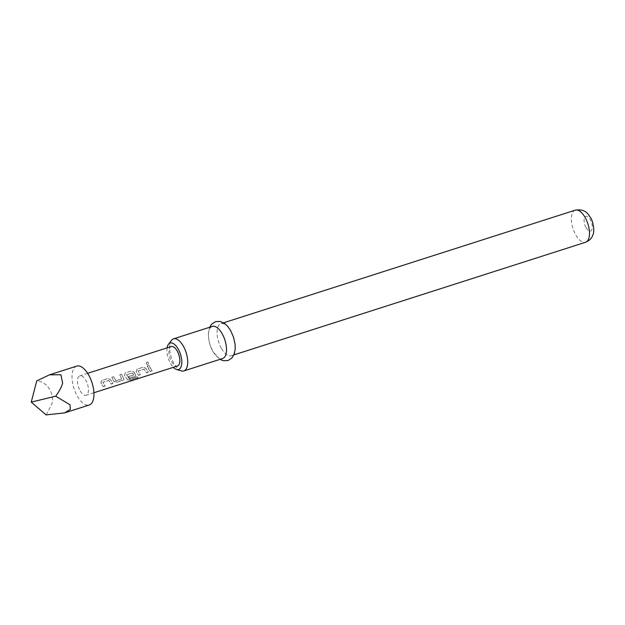 <?xml version="1.0" encoding="UTF-8"?>
<svg xmlns="http://www.w3.org/2000/svg" width="625" height="625" viewBox="0 0 625 625"><rect width="100%" height="100%" fill="white"/><g stroke="black" fill="none" stroke-linecap="round" stroke-linejoin="round"><path stroke-width="0.47" stroke-dasharray="3.12 2.34" d="M147.016 362.016C145.75 363.328 145.961 364.188 147.641 364.594C148.812 363.273 148.602 362.414 147.016 362.016L147.117 362.039C145.844 363.336 146.055 364.18 147.734 364.57C148.914 363.266 148.703 362.422 147.117 362.039M103.258 386.461L105.062 385.875L102.867 382.312L108.719 380.438L111.156 383.922L112.969 383.344L110.586 379.695L108.141 378.438L101.805 380.469L100.875 382.805L103.234 386.617L105.047 386.031L102.797 382.398L108.648 380.523L111.141 384.086L112.953 383.5L110.523 379.773L108.055 378.484L101.719 380.508L100.805 382.891L103.234 386.617M115.859 380.68L113.695 376.656L111.883 377.234L114 381.398L116.711 382.148L123.047 380.117L123.969 379.297L121.602 374.125L119.789 374.703L121.672 378.93L115.82 380.805L113.609 376.703L111.797 377.281L113.961 381.531L116.695 382.305L123.031 380.273L123.937 379.453L121.516 374.172L119.703 374.75L121.672 378.93L115.82 380.805M134.773 373.383L134.125 372.156L131.68 370.898L125.344 372.93L124.406 375.266L127.719 379.977L130.492 380.141L138.102 377.703L136.938 376.938L129.578 379.203L126.531 374.797L132.57 373.008L133.688 374.953L128.539 376.617L129.625 378.008L134.82 376.344L135.734 375.531L134.773 373.383M127.727 379.805L130.477 379.945L138.078 377.516L136.938 376.766L129.578 379.031L126.602 374.711L132.633 372.922L133.641 375.102L128.492 376.75L129.609 378.164L134.797 376.508L135.711 375.688L134.055 372.234L131.594 370.945L125.258 372.969L124.344 375.352L127.719 379.977M138.562 375.148L140.367 374.57L138.172 371L144.023 369.125L146.469 372.617L148.273 372.039L145.898 368.383L143.445 367.125L137.109 369.156L136.18 371.5L138.539 375.305L140.352 374.727L138.102 371.086L143.953 369.211L146.445 372.773L148.258 372.195L145.828 368.469L143.359 367.172L137.023 369.203L136.109 371.578L138.539 375.305M150.406 368.375L149 365.352L147.188 365.93L150.328 371.383L152.141 370.797L150.406 368.375M76.75 366.094A20.43 9.453 -107.8 0 0 77.438 396.359A20.43 9.453 -107.8 0 0 89.211 405M46.109 414.906L51.57 404.641C55.195 394.258 47.039 381.203 36.734 380.906M171.258 346.547A10.211 4.727 -107.8 0 0 171.602 361.68A10.211 4.727 -107.8 0 0 177.484 366M80.211 390.953A10.211 4.727 -107.8 0 0 86.094 395.273A10.211 4.727 -107.8 0 0 85.75 380.141A10.211 4.727 -107.8 0 0 79.867 375.82A10.211 4.727 -107.8 0 0 80.211 390.953M148.539 369.062L150.305 371.539L152.117 370.953L148.914 365.391L147.102 365.977L148.539 369.062M167.094 347.875A13.906 6.438 -107.8 0 0 170.602 363.633A13.906 6.438 -107.8 0 0 173.328 367.328M181.344 370.906A16.852 7.805 72.2 0 1 174.109 363.812A16.852 7.805 72.2 0 1 171.539 340.305M212.336 326.414A16.852 7.805 -107.8 0 0 212.906 351.383A16.852 7.805 -107.8 0 0 222.617 358.516M221.531 348.625A16.852 7.805 -107.8 0 0 231.242 355.75A16.852 7.805 -107.8 0 0 230.672 330.781A16.852 7.805 -107.8 0 0 220.961 323.656A16.852 7.805 -107.8 0 0 221.531 348.625M575.312 210.148A16.852 7.805 -107.8 0 0 575.883 235.125A16.852 7.805 -107.8 0 0 585.594 242.25M586.133 227.773A7.656 3.547 -107.8 0 0 591.758 229.875A7.656 3.547 -107.8 0 0 590.289 219.664A7.656 3.547 -107.8 0 0 584.672 217.555A7.656 3.547 -107.8 0 0 586.133 227.773M93.898 392.773L86.094 395.273M87.664 373.32L79.867 375.82M219.961 359.367L213.008 351.727L210 344.852L208.477 337.695L208.375 333.047L209.68 327.266M233.898 354.898L231.242 355.75M223.617 322.805L220.961 323.656"/><path stroke-width="0.94" d="M64.562 412.891L89.211 405A20.43 9.453 -107.8 0 0 88.523 374.734A20.43 9.453 -107.8 0 0 76.75 366.094L49.461 374.828L60.898 374.75L62.656 383.016C61.648 386.812 59.336 391.203 55.703 396.18L70.055 404.812L70.289 409.43L64.562 412.891L46.109 414.906L31.25 402.117L55.703 396.18M93.898 392.773L177.484 366A10.211 4.727 -107.8 0 0 177.141 350.867A10.211 4.727 -107.8 0 0 171.258 346.547L87.664 373.32M173.328 367.328A13.906 6.438 -107.8 0 0 176.562 369.484A13.906 6.438 -107.8 0 0 181.773 363.539A13.906 6.438 -107.8 0 0 178.141 348.914A13.906 6.438 -107.8 0 0 168.477 344.242A13.906 6.438 -107.8 0 0 167.094 347.875M168.477 344.242L171.539 340.305A16.852 7.805 72.2 0 1 173.539 338.844A16.852 7.805 72.2 0 1 183.25 345.969A16.852 7.805 72.2 0 1 183.82 370.938A16.852 7.805 72.2 0 1 181.344 370.906L176.562 369.484M183.82 370.938L222.617 358.516A16.852 7.805 -107.8 0 0 222.047 333.539A16.852 7.805 -107.8 0 0 212.336 326.414L173.539 338.844M31.25 402.117L36.734 380.906L49.461 374.828M575.312 210.148C585.945 208.586 588.227 214.555 590.5 217.562C593.062 220.852 594.773 231.289 593.062 234.344C592.188 236.453 591.898 239.375 585.594 242.25A16.852 7.805 -107.8 0 0 585.023 217.281A16.852 7.805 -107.8 0 0 575.312 210.148L223.617 322.805M209.68 327.266L211.664 324.164L215.516 321.641L220.234 321.43L224.562 323.422L227.617 326.25L230.57 330.438L233.602 337.391L235.102 344.453L235.211 349.094L234.281 353.914L231.914 358.008L228.055 360.523L223.344 360.734L219.961 359.367M585.594 242.25L233.898 354.898"/></g></svg>
